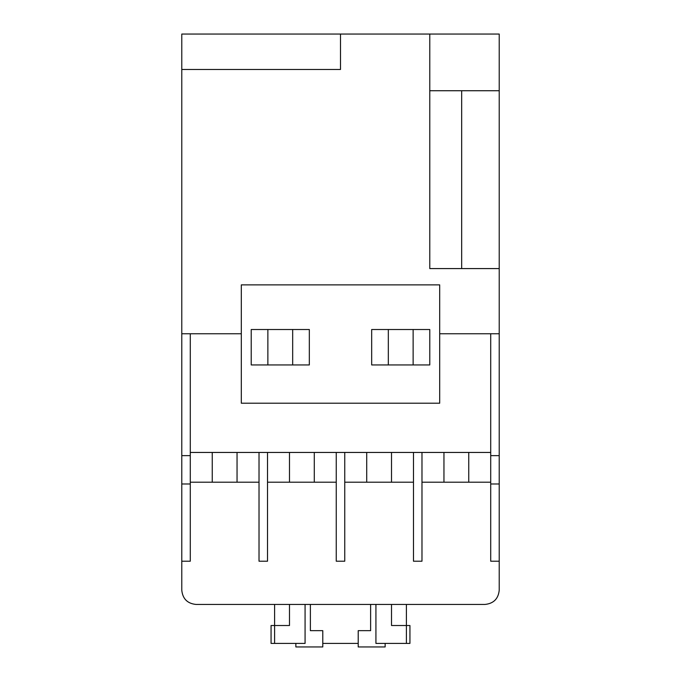 <?xml version="1.0" encoding="UTF-8"?>
<svg xmlns="http://www.w3.org/2000/svg" width="681" height="681" viewBox="0 0 681 681"><rect width="100%" height="100%" fill="white"/><g stroke="black" fill="none" stroke-linecap="round" stroke-linejoin="round"><path stroke-width="1.02" d="M499.216 90.735L499.216 268.578L429.779 268.578L429.779 90.735L499.216 90.735L499.216 34.05L429.779 34.05L429.779 90.735M292.677 329.519L292.677 364.948M251.221 364.948L251.221 329.519L309.327 329.519L309.327 364.948L251.221 364.948M413.129 329.519L413.129 364.948M371.673 364.948L371.673 329.519L429.779 329.519L429.779 364.948L371.673 364.948M490.712 482.208L421.982 482.208M421.982 452.448L421.982 561.212L413.478 561.212L413.478 452.448M413.478 482.208L344.748 482.208M344.748 452.448L344.748 561.212L336.252 561.212L336.252 452.448M336.252 482.208L267.522 482.208M267.522 452.448L267.522 561.212L259.018 561.212L259.018 452.448M259.018 482.208L190.288 482.208M190.288 452.448L490.712 452.448L190.288 452.448M439.696 333.767L490.712 333.767L490.712 455.64L499.216 455.64L499.216 333.767L439.696 333.767M190.288 333.767L241.304 333.767L181.784 333.767L181.784 455.64L190.288 455.64L190.288 333.767M439.696 403.203L241.304 403.203L241.304 284.879L439.696 284.879L439.696 403.203M499.216 483.978L490.712 483.978L490.712 561.212L499.216 561.212L499.216 455.64M490.712 455.64L490.712 483.978M406.395 604.439L406.395 625.516L409.936 625.516L409.936 643.409L375.929 643.409L375.929 604.439M289.485 604.439L289.485 625.516L271.064 625.516L271.064 643.409L305.071 643.409L305.071 604.439M322.785 643.409L358.215 643.409M274.605 643.409L274.605 604.439M406.395 643.409L406.395 625.516L391.515 625.516L391.515 604.439M370.617 604.439L370.617 630.657L358.215 630.657L358.215 646.95L385.14 646.95L385.14 643.409M295.86 643.409L295.86 646.95L322.785 646.95L322.785 630.657L310.383 630.657L310.383 604.439M485.042 604.439C493.589 603.536 498.313 598.812 499.216 590.265C498.313 598.812 493.589 603.536 485.042 604.439L195.958 604.439C187.411 603.536 182.687 598.812 181.784 590.265C182.687 598.812 187.411 603.536 195.958 604.439M499.216 590.265L499.216 561.212M181.784 561.212L181.784 483.978L190.288 483.978L190.288 561.212L181.784 561.212L181.784 590.265M190.288 483.978L190.288 455.64M181.784 483.978L181.784 455.64M499.216 333.767L499.216 268.578M499.216 34.05L181.784 34.05L181.784 333.767M340.5 34.05L340.5 69.479L181.784 69.479M461.667 90.735L461.667 268.578M267.871 364.948L267.871 329.519M388.323 364.948L388.323 329.519M289.485 482.208L289.485 452.448M314.281 482.208L314.281 452.448M366.719 482.208L366.719 452.448M391.515 482.208L391.515 452.448M443.952 482.208L443.952 452.448M468.749 482.208L468.749 452.448M212.251 482.208L212.251 452.448M237.048 482.208L237.048 452.448"/></g></svg>
